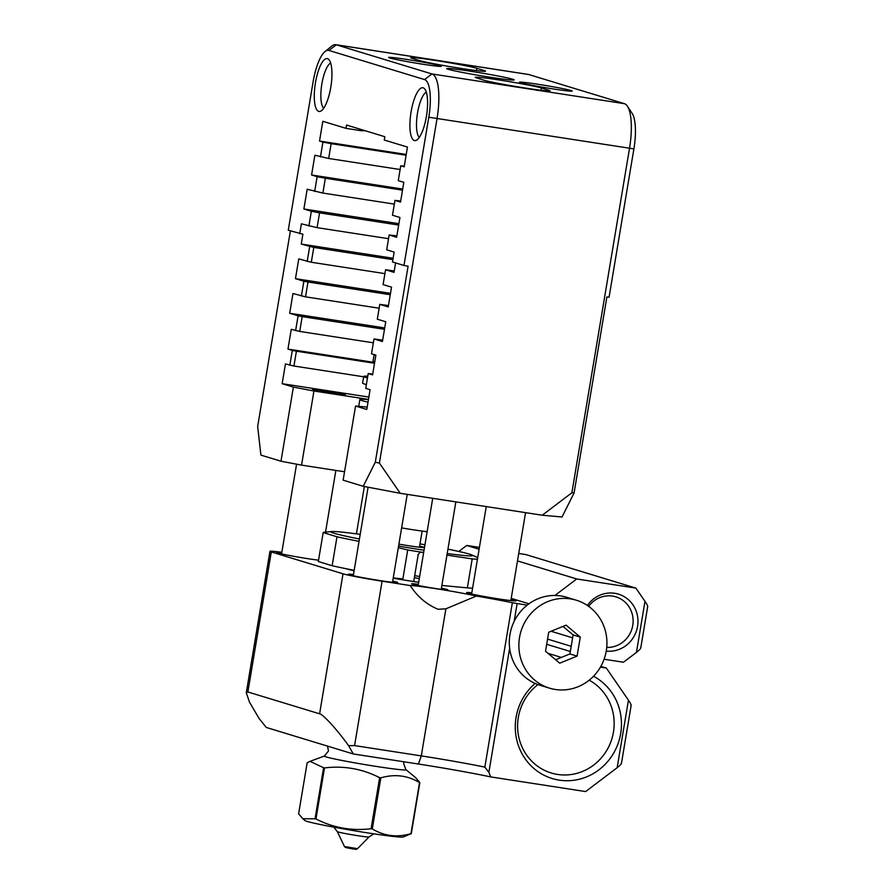 <?xml version="1.0" encoding="UTF-8"?>
<svg xmlns="http://www.w3.org/2000/svg" width="894" height="894" viewBox="0 0 894 894"><rect width="100%" height="100%" fill="white"/><g stroke="black" fill="none" stroke-linecap="round" stroke-linejoin="round"><path stroke-width="1.34" d="M427.142 531.695A28.418 1.151 -170.5 0 1 412.704 529.706A28.418 1.151 -170.5 0 1 401.618 527.896M367.468 378.006A65.184 2.648 -170.5 0 1 363.713 376.452A65.184 2.648 -170.5 0 1 367.769 376.218M366.361 384.599A65.184 2.648 -170.5 0 1 362.606 383.045L363.713 376.452M368.004 402.211A65.184 2.648 -170.5 0 1 359.846 399.517A65.184 2.648 -170.5 0 1 368.429 399.629M358.907 406.345A65.184 2.648 -170.5 0 1 358.751 406.111L359.846 399.517M375.838 355.376A58.501 2.369 -170.5 0 1 374.184 354.594M374.731 361.958A58.501 2.369 -170.5 0 1 373.055 361.087L374.15 354.583M360.204 534.355A71.878 2.917 9.5 0 0 331.819 531.539A71.878 2.917 9.5 0 0 359.433 538.993M398.579 546.111A71.878 2.917 9.5 0 0 422.37 549.966A71.878 2.917 9.5 0 0 424.035 550.223M331.819 531.539L324.164 532.254A79.398 3.218 9.5 0 0 323.181 532.556L336.993 536.769A79.398 3.218 9.5 0 0 359.042 541.339M398.311 547.664L407.72 549.989A79.398 3.218 9.5 0 0 423.655 552.526M419.632 546.122A22.54 0.916 -170.5 0 1 424.035 547.441A22.54 0.916 -170.5 0 1 408.267 545.664A22.54 0.916 -170.5 0 1 398.903 544.133M407.72 549.989L402.87 578.954L393.248 577.915M336.993 536.769L332.155 565.734L318.331 561.533L323.181 532.556M354.192 570.316A79.398 3.218 -170.5 0 1 332.155 565.734M414.682 575.669L419.644 576.474M446.944 555.118L472.2 558.906A79.398 3.218 9.5 0 0 477.441 559.175M472.2 558.906L467.35 587.872L441.871 585.447M472.591 588.14A79.398 3.218 -170.5 0 1 467.35 587.872M447.201 553.554A71.878 2.917 9.5 0 0 471.954 554.984A71.878 2.917 9.5 0 0 447.939 549.162M424.952 544.77A71.878 2.917 9.5 0 0 420.001 543.876M477.698 557.632L471.954 554.984M593.515 676.255A55.406 52.869 -73.1 0 1 620.671 733.616A55.406 52.869 -73.1 0 1 559.231 780.138A55.406 52.869 -73.1 0 1 516.062 717.457A55.406 52.869 -73.1 0 1 535.104 683.429M537.976 684.581A50.399 48.086 106.9 0 0 518.319 717.435A50.399 48.086 106.9 0 0 551.196 772.986A50.399 48.086 106.9 0 0 613.452 732.13A50.399 48.086 106.9 0 0 589.191 680.189M606.735 647.412A25.904 24.719 106.9 0 0 632.751 625.398A25.904 24.719 106.9 0 0 615.843 596.834A25.904 24.719 106.9 0 0 588.665 606.356M606.255 651.1A29.256 27.915 106.9 0 0 637.556 626.392A29.256 27.915 106.9 0 0 620.961 595.035A29.256 27.915 106.9 0 0 587.38 605.461M441.412 588.207A18.383 0.749 -170.5 0 1 447.894 589.895A18.383 0.749 -170.5 0 1 435.032 588.442A18.383 0.749 -170.5 0 1 411.642 583.827A18.383 0.749 -170.5 0 1 418.325 584.341M318.555 560.203A25.077 1.017 -170.5 0 1 308.452 558.761A25.077 1.017 -170.5 0 1 276.548 552.47A25.077 1.017 -170.5 0 1 281.766 552.682M392.723 581.111A25.077 1.017 -170.5 0 1 397.718 582.597A25.077 1.017 -170.5 0 1 380.173 580.619A25.077 1.017 -170.5 0 1 348.269 574.317A25.077 1.017 -170.5 0 1 353.488 574.54M511.044 599.382A25.077 1.017 -170.5 0 1 516.05 600.869A25.077 1.017 -170.5 0 1 498.506 598.891A25.077 1.017 -170.5 0 1 466.601 592.599A25.077 1.017 -170.5 0 1 471.808 592.811M435.747 588.665A37.604 1.531 9.5 0 0 410.279 585.559C417.263 596.544 426.527 604.456 438.082 609.283L445.894 608.814L476.424 596.03A37.604 1.531 9.5 0 0 435.747 588.665M514.363 579.58L514.843 576.708M528.969 603.796L511.212 598.377M517.481 560.918L576.708 578.966L554.917 595.471M479.106 549.229L466.735 545.463L458.812 551.464M576.708 578.966L635.869 588.107L525.907 554.593L518.732 553.487M466.735 545.463L479.407 547.419M640.573 647.759C641.076 648.284 639.702 649.837 636.439 652.408L644.987 601.338C647.256 604.735 648.072 606.478 647.457 606.579M644.987 601.338L635.869 588.107M604.098 659.236L623.476 662.231L636.439 652.408M547.564 639.098L571.188 646.295M570.327 651.491L546.692 644.295M561.365 657.414L548.022 653.346M621.274 763.063C621.788 763.588 620.414 765.141 617.151 767.711L628.448 700.17L606.311 668.03L600.422 667.125M606.311 668.03L600.857 666.365M628.448 700.17C630.717 703.567 631.544 705.31 630.918 705.411M509.647 648.239L488.873 772.371L490.75 776.92L585.637 791.57L617.151 767.711M476.424 596.03A66.86 2.716 -170.5 0 1 512.351 602.724L517.123 603.562L514.128 621.475M490.75 776.92A71.878 2.917 9.5 0 0 418.414 764.024L353.286 753.966L266.267 727.448L259.003 718.363L249.482 702.148L246.286 692.761L247.873 691.967L319.594 713.814C322.868 714.027 337.317 729.895 348.559 745.652L354.572 745.596L421.286 755.899A66.86 2.716 -170.5 0 1 484.85 767.119L512.351 602.724M319.594 713.814L343.017 573.803L271.295 551.956A31.759 1.285 -170.5 0 1 269.954 551.341A31.759 1.285 -170.5 0 1 281.822 552.302M343.017 573.803A31.759 1.285 9.5 0 0 382.084 581.201L410.279 585.559M353.286 753.966L348.559 745.652M527.203 605.126L517.123 603.562M418.671 582.296A51.818 2.101 -170.5 0 1 411.128 581.156A51.818 2.101 -170.5 0 1 393.192 578.25M354.113 570.797A51.818 2.101 -170.5 0 1 346.425 568.774M414.347 577.669A51.818 2.101 -170.5 0 1 419.297 578.586M488.873 772.371L484.85 767.119M389.717 57.965A26.742 1.084 -170.5 0 1 388.588 57.473A26.742 1.084 -170.5 0 1 410.871 60.088A26.742 1.084 -170.5 0 1 440.206 65.754A26.742 1.084 -170.5 0 1 441.323 66.301A26.742 1.084 -170.5 0 1 418.426 63.53A26.742 1.084 -170.5 0 1 389.717 57.965M362.104 129.798L361.936 130.815A40.956 1.665 -170.5 0 1 365.333 130.781M512.72 79.242A34.263 1.386 9.5 0 0 475.53 72.045A34.263 1.386 9.5 0 0 446.575 68.592A34.263 1.386 9.5 0 0 448.028 69.251A34.263 1.386 9.5 0 0 485.218 76.448A34.263 1.386 9.5 0 0 514.173 79.901A34.263 1.386 9.5 0 0 512.72 79.242M520.554 82.74A26.742 1.084 -170.5 0 1 519.414 82.248A26.742 1.084 -170.5 0 1 541.708 84.863A26.742 1.084 -170.5 0 1 571.031 90.54A26.742 1.084 -170.5 0 1 572.16 91.076A26.742 1.084 -170.5 0 1 549.262 88.305A26.742 1.084 -170.5 0 1 520.554 82.74M330.769 87.355A26.742 7.923 98.8 0 1 320.51 111.247A26.742 7.923 98.8 0 1 315.47 82.695A26.742 7.923 98.8 0 1 328.534 59.239A26.742 7.923 98.8 0 1 330.769 87.355M330.657 63.027A23.4 6.928 -81.2 0 0 321.885 83.824A23.4 6.928 -81.2 0 0 323.673 108.275M426.393 116.499A26.742 7.923 98.8 0 1 416.135 140.38A26.742 7.923 98.8 0 1 411.095 111.828A26.742 7.923 98.8 0 1 424.158 88.372A26.742 7.923 98.8 0 1 426.393 116.499M426.282 92.16A23.4 6.928 -81.2 0 0 417.52 112.968A23.4 6.928 -81.2 0 0 419.297 137.419M313.068 389.426A16.718 0.682 -170.5 0 1 312.352 389.102A16.718 0.682 -170.5 0 1 326.478 390.79A16.718 0.682 -170.5 0 1 344.615 394.299A16.718 0.682 -170.5 0 1 345.33 394.623A16.718 0.682 -170.5 0 1 331.205 392.935A16.718 0.682 -170.5 0 1 313.068 389.426M379.145 308.207L305.513 296.842L307.994 282.012L390.265 294.718M373.357 342.804L299.725 331.428L302.206 316.61L384.476 329.305M363.657 376.787L293.936 366.026L296.417 351.197L374.519 363.255M293.388 387.102L280.984 461.226L301.546 465.126L313.95 391.002L293.388 387.102L282.158 383.682L285.465 363.914L293.936 366.026M344.548 471.764L301.546 465.126M368.462 399.417L313.95 391.002M335.809 44.7A41.783 12.382 -81.2 0 1 336.323 44.823L431.947 73.956A41.783 12.382 98.8 0 1 437.01 118.779L379.402 463.047L375.29 462.265L408.089 266.244L403.976 265.473L428.785 117.226A35.101 10.404 -81.2 0 0 424.538 79.566L328.903 50.433A35.101 10.404 98.8 0 0 325.025 51.55L331.696 46.153A41.783 12.382 -81.2 0 1 335.809 44.7L528.287 74.425A41.783 12.382 -81.2 0 1 528.801 74.537L624.425 103.682A41.783 12.382 98.8 0 1 627.398 106.185A41.783 12.382 98.8 0 1 629.488 148.505L571.881 492.762L574.082 492.963L606.881 296.942L609.082 297.143L633.891 148.896A35.101 10.404 -81.2 0 0 632.125 113.348L627.398 106.185M367.177 407.128L355.544 406.044L343.14 480.167L363.221 486.291L400.233 493.298L379.402 463.047M400.233 493.298L542.233 515.223L571.881 492.762M542.233 515.223L562.024 516.989L574.082 492.963M382.654 340.156L373.994 338.96L371.513 353.778L375.882 355.108L372.574 374.877L368.205 373.547L372.709 374.094M394.232 270.971L385.571 269.776L383.09 284.605L391.527 287.164L388.219 306.933L379.782 304.362L388.443 305.558M379.782 304.362L377.302 319.192L385.739 321.762L382.431 341.53L373.994 338.96M368.205 373.547L365.735 388.376L370.094 389.706L366.786 409.474L355.544 406.044M363.221 486.291L375.29 462.265M396.869 235.893L389.169 234.988L386.689 249.817L394.153 252.086L392.5 261.976L403.976 265.473M393.125 258.265L301.244 244.073L302.898 234.194L288.27 230.216L313.079 81.969A35.101 10.404 98.8 0 1 325.025 51.55M388.544 238.687L317.091 227.657L319.571 212.839L398.679 225.053M299.747 233.703L301.401 223.824L317.091 227.657M319.571 212.839L311.347 211.275L308.866 226.104M398.914 223.679L303.882 208.995L307.19 189.237L322.879 193.07L325.36 178.241L402.512 190.154M311.347 211.275L303.882 208.995M394.332 204.1L322.879 193.07M325.36 178.241L317.135 176.688L314.654 191.506M402.691 189.059L311.581 174.989L314.889 155.221L328.668 158.473L331.149 143.655L406.099 155.221M317.135 176.688L311.581 174.989M400.121 169.514L328.668 158.473M331.149 143.655L322.924 142.09L320.443 156.919M406.222 154.45L319.516 141.051L322.823 121.293L346.012 128.356L346.57 125.059L384.822 136.715L384.264 140.012L407.463 147.074L404.155 166.843L400.747 165.803L398.266 180.633L403.82 182.32L400.512 202.089L394.958 200.401L392.477 215.219L399.942 217.499L396.634 237.268L389.169 234.988M322.924 142.09L319.516 141.051M361.936 130.815L346.012 128.356M484.034 70.503L476.86 68.313A34.263 1.386 9.5 0 0 439.669 61.116A34.263 1.386 9.5 0 0 410.715 57.663A34.263 1.386 9.5 0 0 412.168 58.322L419.342 60.513A34.263 1.386 9.5 0 0 456.532 67.709A34.263 1.386 9.5 0 0 485.487 71.162A34.263 1.386 9.5 0 0 484.034 70.503L483.9 71.319M404.267 166.116L400.747 165.803M394.958 200.401L400.691 200.994M385.571 269.776L394.008 272.346L395.584 262.914M548.581 90.171L541.406 87.981A34.263 1.386 9.5 0 0 504.227 80.784A34.263 1.386 9.5 0 0 475.273 77.331A34.263 1.386 9.5 0 0 476.714 78.001L483.889 80.181A34.263 1.386 9.5 0 0 521.079 87.377A34.263 1.386 9.5 0 0 550.034 90.83A34.263 1.386 9.5 0 0 548.581 90.171L548.447 90.987M280.984 461.226L260.903 455.113L257.662 426.427L290.394 230.853M368.864 397.07L282.158 383.682M296.417 351.197L292.304 350.414L289.824 365.244M374.653 362.483L287.946 349.085L291.254 329.327L299.725 331.428M292.304 350.414L287.946 349.085M302.206 316.61L298.093 315.828L295.612 330.657M384.699 327.93L289.667 313.258L292.975 293.489L305.513 296.842M298.093 315.828L289.667 313.258M307.994 282.012L303.882 281.241L301.401 296.059M390.488 293.344L295.456 278.671L298.764 258.902L311.302 262.255L313.783 247.426L301.244 244.073M303.882 281.241L295.456 278.671M384.934 273.62L311.302 262.255M313.783 247.426L392.891 259.64M309.67 246.643L307.19 261.473M576.295 600.209L566.74 597.293A45.963 43.862 106.9 0 0 509.949 634.561A45.963 43.862 106.9 0 0 539.942 685.229L549.497 688.145A45.963 43.862 106.9 0 0 606.288 650.877A45.963 43.862 106.9 0 0 576.295 600.209A45.963 43.862 106.9 0 0 519.515 637.478A45.963 43.862 106.9 0 0 549.497 688.145M548.715 632.226L566.081 625.152L580.273 637.098L577.088 656.118L559.722 663.192L545.53 651.245L548.715 632.226M562.996 626.415L573.099 634.919L569.914 653.939L555.632 659.75M569.914 653.939L577.088 656.118M573.099 634.919L580.273 637.098M327.461 746.099L328.545 750.949L324.41 756A41.403 1.676 -170.5 0 0 376.977 766.538A41.403 1.676 -170.5 0 0 405.887 769.633L415.632 777.646L419.834 782.596L411.285 833.655L403.116 837.007A49.818 2.023 -170.5 0 1 368.384 833.007A49.818 2.023 -170.5 0 1 305.089 820.603L302.831 818.736L315.046 818.792L323.583 767.734L310.062 761.342L307.167 762.727L298.63 813.786L302.831 818.736M419.834 782.596A58.501 2.369 -170.5 0 1 419.543 782.596C407.619 775.4 394.723 773.813 380.833 777.847L372.295 828.917A58.501 2.369 -170.5 0 1 371.692 828.827A58.501 2.369 -170.5 0 1 371.088 828.727L379.637 777.668C362.26 768.806 343.877 765.555 324.511 767.924A58.501 2.369 -170.5 0 1 323.583 767.734M324.511 767.924L315.962 818.982C333.339 827.844 351.711 831.096 371.088 828.727M315.962 818.982A58.501 2.369 -170.5 0 1 315.046 818.792M380.833 777.847A58.501 2.369 -170.5 0 1 380.241 777.758A58.501 2.369 -170.5 0 1 379.637 777.668M411.285 833.655A58.501 2.369 -170.5 0 1 410.994 833.655L419.543 782.596M372.295 828.917C384.208 836.114 397.115 837.689 410.994 833.655M418.414 764.024L421.286 755.899L445.894 608.814M247.873 691.967L271.295 551.956M354.572 745.596L382.084 581.201M428.785 117.226L633.891 148.896M528.801 74.537L336.323 44.823L328.903 50.433M624.425 103.682L431.947 73.956L424.538 79.566M476.48 70.604L476.86 68.313M541.026 90.272L541.406 87.981M373.837 833.834L369.032 836.952A16.07 0.648 -170.5 0 1 357.79 835.689A16.07 0.648 -170.5 0 1 337.34 831.655L344.436 846.506L345.464 847.501L352.27 848.875C359.265 849.658 354.963 849.389 357.488 848.685L344.436 846.506M417.9 554.872L420.281 552M422.147 531.07L419.442 547.206M418.224 554.481L413.698 581.558M551.073 631.265L572.607 637.824M640.741 648.072L647.714 606.456M621.453 763.375L631.175 705.288M246.286 692.761L269.954 551.341M407.228 494.382L392.511 582.329M368.093 487.208L353.275 575.758M335.865 470.423L325.539 532.12M296.573 464.176L281.554 553.911M525.56 512.653L510.843 600.6M486.247 506.574L471.607 594.041M441.223 589.336L455.851 501.88M418.135 585.481L432.718 498.316M356.427 533.841L364.35 486.504M405.887 769.633L403.63 763.51L404.144 761.822M324.41 756L310.062 761.342M357.488 848.685L369.032 836.952M333.808 827.14L337.34 831.655"/></g></svg>
